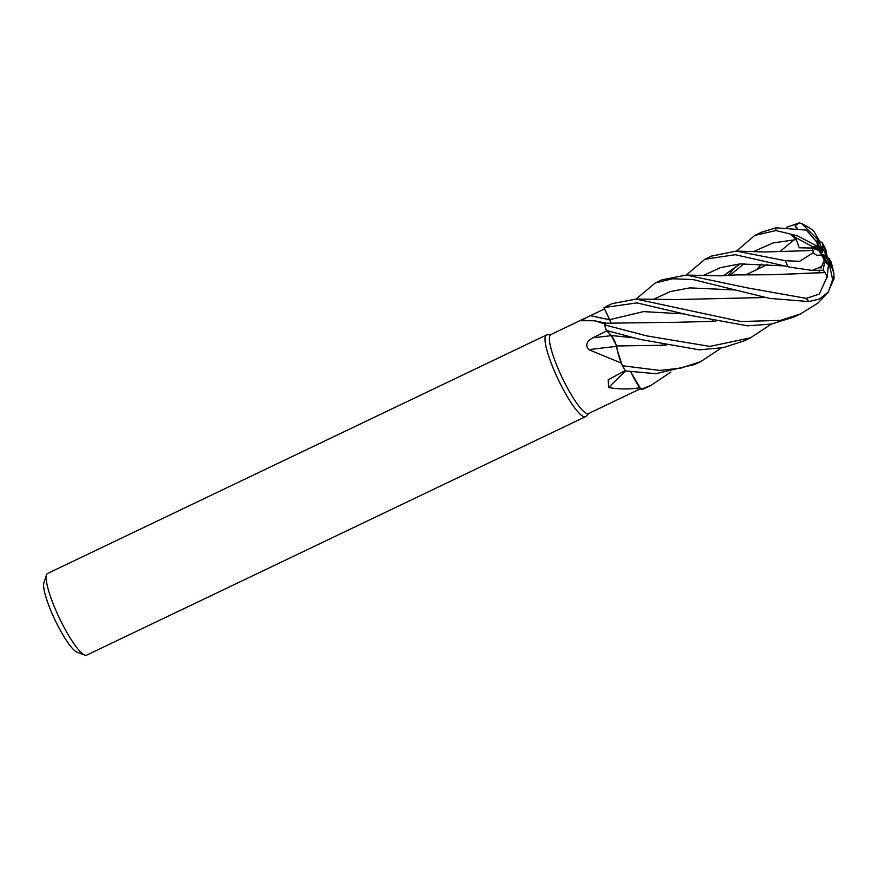 <?xml version="1.0" encoding="UTF-8"?>
<svg xmlns="http://www.w3.org/2000/svg" width="878" height="878" viewBox="0 0 878 878"><rect width="100%" height="100%" fill="white"/><g stroke="black" fill="none" stroke-linecap="round" stroke-linejoin="round"><path stroke-width="1.32" d="M606.468 323.236A33.199 6.333 64.5 0 0 606.248 323.181A33.199 6.333 64.5 0 0 604.69 323.85L594.395 320.755L581.434 320.733L586.164 317.693L604.525 308.935A43.768 8.352 64.5 0 1 604.58 308.924L609.683 319.669L603.943 307.552L636.956 302.899L690.13 315.367L747.584 325.826L771.279 324.07L794.085 316.991M771.4 324.048L750.58 337.789L709.885 346.404L647.064 335.945L604.58 324.893L606.215 323.236L604.788 324.223A43.768 8.352 64.5 0 0 604.788 324.234M605.491 329.195L611.308 335.506L605.491 329.195M612.251 336.702L612.965 337.789M616.685 345.976L617.333 350.487L621.481 363.503A43.768 8.352 64.5 0 1 621.251 363.064L588.655 349.62C585.154 345.306 586.559 341.366 592.87 337.832L606.852 330.841L611.297 335.659A7.617 1.449 -115.5 0 1 614.743 341.257L616.532 345.943M551.099 334.452L547.104 334.814A45.272 8.637 64.5 0 0 546.511 334.979A45.272 8.637 64.5 0 0 557.793 378.616A45.272 8.637 64.5 0 0 585.56 416.666A45.272 8.637 64.5 0 0 586.065 416.304L588.853 413.428M586.164 317.693L550.835 334.584A43.768 8.352 64.5 0 0 561.744 376.772A43.768 8.352 64.5 0 0 588.578 413.549L640.501 388.713M546.511 334.979L47.631 573.444A45.272 8.637 64.5 0 0 46.49 574.947A45.272 8.637 64.5 0 0 58.925 617.08A45.272 8.637 64.5 0 0 84.793 655.076A45.272 8.637 64.5 0 0 86.681 655.131L585.56 416.666M736.499 251.086L754.729 235.447L775.965 230.53L797.641 235.897L791.44 235.293L812.326 246.564L811.47 248.024L812.326 246.564L816.99 247.047L821.402 252.227L818.548 250.46M786.688 227.314L799.21 222.869L801.724 223.627L817.198 239.035L817.846 240.407L816.255 241.296L816.727 241.011L821.358 251.196L817.791 244.523M821.347 248.584L822.049 247.278L822.28 252.293L820.326 244.567A13.587 2.59 64.5 0 0 816.727 241.011M828.602 264.739A13.587 2.59 64.5 0 0 827.636 259.581L823.235 254.411L826.505 256.431A13.587 2.59 64.5 0 0 824.793 252.48A13.587 2.59 64.5 0 0 822.049 247.278M46.49 574.947L43.9 582.74A39.236 7.485 64.5 0 0 54.677 619.264A39.236 7.485 64.5 0 0 77.099 652.2L84.793 655.076M616.663 346.086L611.308 335.506L634.048 337.854L611.242 335.506L606.753 330.578A43.768 8.352 64.5 0 0 606.852 330.841M604.69 323.85A43.768 8.352 64.5 0 0 604.788 324.223L606.16 323.225L672.263 322.314M604.525 308.935L609.606 319.713A7.617 1.449 -115.5 0 1 611.066 323.313L609.628 319.691A764.508 641.566 25.8 0 1 590.4 315.674M604.58 308.924L609.628 319.691L643.497 311.613L684.456 313.951M666.007 345.241L616.488 345.943L618.222 354.13A33.199 6.333 64.5 0 0 621.251 363.064M616.532 346.338A765.605 81.204 -9.1 0 1 588.655 349.62M618.222 354.13L621.481 363.503M611.242 335.506L614.743 341.257M625.619 370.944A765.605 598.752 -15.4 0 0 608.652 387.593L608.158 379.823L625.487 370.417M630.613 371.734L634.607 379.296A33.199 6.333 64.5 0 0 639.733 387.725C630.349 389.404 619.989 389.36 608.652 387.593M639.733 387.725A43.768 8.352 64.5 0 0 639.864 387.791L634.607 379.296M606.753 330.578L639.886 339.38L699.349 349.828L723.45 347.611L744.292 340.796M670.88 372.074L651.059 385.354L640.973 389.36L630.7 371.756L639.864 387.791M822.148 255.476L822.357 254.335L823.092 257.254M826.988 263.685L823.279 255.432L828.02 264.3M797.641 235.897L818.066 246.685L818.625 247.289L812.326 246.564L820.82 251.141M826.505 256.431L825.671 257.474M824.881 258.439L826.67 256.233L825.715 249.078L827.438 258.044M828.854 264.871L829.864 262.511A13.587 2.59 64.5 0 0 828.689 258.066L827.636 259.581M824.464 262.05L827.702 263.993A13.587 2.59 64.5 0 0 829.458 264.947L832.629 279.511L828.459 291.869L819.58 298.992L808.879 301.549L769.622 298.399L692.951 279.544L672.471 278.776L655.251 282.99L661.222 280.137M791.44 235.293L796.313 239.595L799.276 247.805L811.799 248.035L818.373 250.208L821.49 254.159A13.587 2.59 64.5 0 0 824.431 259.559L821.588 266.572L812.271 270.402L790.694 267.296L735.237 254.697L704.957 259.24L711.356 256.178M821.49 254.159L821.588 255.004L816.716 255.322L813.215 252.732L799.617 261.304L785.283 260.711L736.39 251.086L711.531 256.091M832.673 276.976L834.1 278.524L827.724 292.912L817.901 303.108L800.615 313.874L780.575 320.371L740.889 321.524L636.188 299.091L612.01 303.667L605.403 306.828M827.702 263.993L828.415 265.507L827.087 276.943L819.306 294.086L806.267 298.366L747.562 287.918L686.376 275.066L661.694 279.906M636.001 299.091L655.251 282.99M604.58 324.893A45.272 8.637 64.5 0 0 606.193 329.952L606.193 329.952M686.267 275.066L704.957 259.24M808.364 232.319L806.333 230.113L775.943 227.797L761.116 232.385M721.156 348.039L700.754 361.615L680.977 368.08L659.839 370.428L622.381 365.742L617.333 350.487L616.586 345.943M765.792 297.499L677.278 299.53L636.188 299.091M765.473 297.412L722.539 298.575M734.82 289.949L689.757 287.896L670.441 291.54L653.517 299.299L670.441 291.54L689.757 287.896L734.82 289.949M622.7 346.086L622.151 346.064M740.253 263.861L723.571 275.736M664.218 344.878L663.658 345.46M811.799 248.035L813.094 250.449M796.313 239.595L773.134 242.921L753.126 251.734M735.676 266.627L727.983 275.527M640.973 389.36A45.272 8.637 64.5 0 0 642.389 389.47L651.059 385.354M813.215 250.493L764.859 251.975L736.39 251.086M739.902 263.894L723.45 275.736M813.017 250.428L813.215 252.732M772.761 274.726L825.155 272.597L823.18 270.226L809.637 270.424M785.108 265.924L739.825 263.905L720.41 267.647L703.399 275.483L720.41 267.647L739.825 263.905L785.108 265.924M825.166 272.487L772.3 274.726L736.17 274.902L720.421 275.824L686.366 275.066M825.144 272.696L827.46 277.646M761.5 264.168L756.847 269.557M799.21 222.869L795.084 226.085L796.456 227.962M622.381 365.742A45.272 8.637 64.5 0 0 625.41 370.911L655.855 373.71L694.915 364.392M761.402 264.168L756.704 269.623M611.165 323.313L609.683 319.669M715.844 321.293L673.36 322.369M827.669 259.548L827.46 258.132M829.864 262.511L833.793 272.751L834.1 278.524M820.326 244.567L818.889 239.848L814.345 232.121C813.818 230.574 809.604 227.742 801.724 223.627M824.563 262.05L823.18 270.226M795.084 226.085L797.191 228.05M808.462 232.308L817.44 242.844L806.333 230.113M819.35 270.446L819.13 271.368M827.493 259.416L826.67 256.233M819.613 241.384L822.038 242.438L822.796 245.028L820.798 249.615M833.793 272.751L831.236 262.149L828.689 258.066M817.44 242.844A13.587 2.59 64.5 0 0 818.625 247.289M819.602 241.351A13.587 2.59 64.5 0 0 817.846 240.407M825.814 251.196A13.587 2.59 64.5 0 0 822.884 245.796M611.297 335.659A764.508 81.083 -9.1 0 1 592.87 337.832M821.588 255.004A15.091 2.875 64.5 0 0 824.519 260.327M785.283 260.711A45.272 8.637 64.5 0 0 787.928 266.616M775.943 227.797A45.272 8.637 64.5 0 0 775.965 230.53M806.267 298.366A45.272 8.637 64.5 0 0 808.879 301.549M816.825 242.174A15.091 2.875 64.5 0 0 818.066 246.685M818.889 239.848A15.091 2.875 64.5 0 0 817.198 239.035M825.726 250.351A15.091 2.875 64.5 0 0 822.796 245.028M828.415 265.507A15.091 2.875 64.5 0 0 830.105 266.319M830.489 263.18A15.091 2.875 64.5 0 0 829.249 258.67M767.207 264.607L747.09 274.221L767.207 264.607M606.248 323.181L594.395 320.755M762.872 296.786L760.886 297.741L762.872 296.786M712.947 320.657L710.741 321.71L712.947 320.657M662.846 344.593L660.465 345.734L662.846 344.593M754.729 235.447L761.566 232.176M729.914 275.396L744.105 263.609M821.457 267.856L819.69 267.867M780.125 251.371L794.261 239.65M694.3 364.688L700.743 361.604M744.006 340.927L750.339 337.898M793.778 317.134L800.615 313.874M822.038 242.438L825.715 249.078"/></g></svg>
